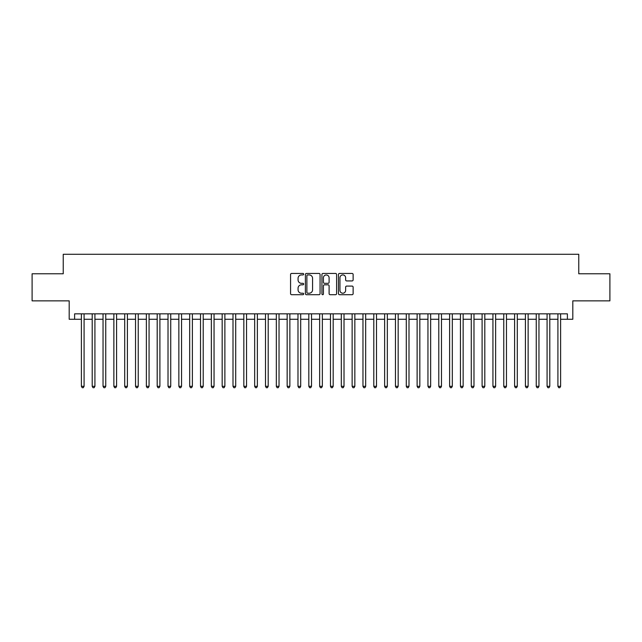 <?xml version="1.0" encoding="UTF-8"?>
<svg xmlns="http://www.w3.org/2000/svg" width="642" height="642" viewBox="0 0 642 642"><rect width="100%" height="100%" fill="white"/><g stroke="black" fill="none" stroke-linecap="round" stroke-linejoin="round"><path stroke-width="0.96" d="M303.674 274.182A0.746 0.746 0 0 0 302.928 273.436L291.637 273.436A1.059 1.059 0 0 0 290.569 274.503L290.569 293.635A1.059 1.059 0 0 0 291.637 294.702L302.928 294.702A0.746 0.746 0 0 0 303.674 293.956A0.746 0.746 0 0 0 302.928 293.209L301.467 293.209A3.403 3.403 0 0 1 298.065 289.807L298.065 288.218A3.403 3.403 0 0 1 301.467 284.815L302.928 284.815A0.746 0.746 0 0 0 303.674 284.069A0.746 0.746 0 0 0 302.928 283.323L301.467 283.323A3.403 3.403 0 0 1 298.065 279.92L298.065 278.331A3.403 3.403 0 0 1 301.467 274.928L302.928 274.928A0.746 0.746 0 0 0 303.674 274.182M352.065 280.931A1.059 1.059 0 0 0 353.132 279.872L353.132 274.503A1.059 1.059 0 0 0 352.065 273.436L339.522 273.436A1.059 1.059 0 0 0 338.462 274.503L338.462 293.635A1.059 1.059 0 0 0 339.522 294.702L352.065 294.702A1.059 1.059 0 0 0 353.132 293.635L353.132 287.151A1.059 1.059 0 0 0 352.065 286.091L346.696 286.091A1.059 1.059 0 0 0 345.637 287.151L345.637 290.369A2.841 2.841 0 0 1 342.796 293.209A2.841 2.841 0 0 1 339.947 290.369L339.947 277.769A2.841 2.841 0 0 1 342.796 274.928A2.841 2.841 0 0 1 345.637 277.769L345.637 279.872A1.059 1.059 0 0 0 346.696 280.931L352.065 280.931M74.608 319.267L74.608 313.85L567.392 313.85L567.392 319.267L572.808 319.267L572.808 300.857L609.9 300.857L609.9 273.781L578.763 273.781L578.763 254.288L63.237 254.288L63.237 273.781L32.1 273.781L32.1 300.857L69.192 300.857L69.192 319.267L81.382 319.267M320.069 274.503A1.059 1.059 0 0 0 319.01 273.436L306.459 273.436A1.059 1.059 0 0 0 305.399 274.503L305.399 293.635A1.059 1.059 0 0 0 306.459 294.702L319.01 294.702A1.059 1.059 0 0 0 320.069 293.635L320.069 274.503M322.99 273.436L335.541 273.436A1.059 1.059 0 0 1 336.601 274.503L336.601 293.635A1.059 1.059 0 0 1 335.541 294.702L330.173 294.702A1.059 1.059 0 0 1 329.105 293.635L329.105 285.875A1.059 1.059 0 0 0 328.046 284.815L324.483 284.815A1.059 1.059 0 0 0 323.416 285.875L323.416 293.956A0.746 0.746 0 0 1 322.677 294.702A0.746 0.746 0 0 1 321.931 293.956L321.931 274.503A1.059 1.059 0 0 1 322.99 273.436M84.086 319.267L92.207 319.267M94.92 319.267L103.041 319.267M105.745 319.267L113.867 319.267M116.579 319.267L124.7 319.267M127.405 319.267L135.526 319.267M138.239 319.267L146.36 319.267M149.064 319.267L157.194 319.267M159.898 319.267L168.019 319.267M170.732 319.267L178.853 319.267M181.558 319.267L189.679 319.267M192.391 319.267L200.513 319.267M203.217 319.267L211.346 319.267M214.051 319.267L222.172 319.267M224.877 319.267L233.006 319.267M235.71 319.267L243.832 319.267M246.544 319.267L254.665 319.267M257.37 319.267L265.491 319.267M268.204 319.267L276.325 319.267M279.029 319.267L287.159 319.267M289.863 319.267L297.984 319.267M300.697 319.267L308.818 319.267M311.522 319.267L319.644 319.267M322.356 319.267L330.478 319.267M333.182 319.267L341.303 319.267M344.016 319.267L352.137 319.267M354.841 319.267L362.971 319.267M365.675 319.267L373.796 319.267M376.509 319.267L384.63 319.267M387.335 319.267L395.456 319.267M398.168 319.267L406.29 319.267M408.994 319.267L417.123 319.267M419.828 319.267L427.949 319.267M430.654 319.267L438.783 319.267M441.487 319.267L449.609 319.267M452.321 319.267L460.442 319.267M463.147 319.267L471.268 319.267M473.981 319.267L482.102 319.267M484.806 319.267L492.936 319.267M495.64 319.267L503.761 319.267M506.474 319.267L514.595 319.267M517.3 319.267L525.421 319.267M528.133 319.267L536.255 319.267M538.959 319.267L547.08 319.267M549.793 319.267L557.914 319.267M560.618 319.267L567.392 319.267M307.63 274.928A0.746 0.746 0 0 0 306.884 275.667L306.884 292.463A0.746 0.746 0 0 0 307.63 293.209L309.171 293.209A3.403 3.403 0 0 0 312.574 289.807L312.574 278.331A3.403 3.403 0 0 0 309.171 274.928L307.63 274.928M329.105 277.825A2.841 2.841 0 0 0 326.264 274.977A2.841 2.841 0 0 0 323.416 277.825L323.416 282.263A1.059 1.059 0 0 0 324.483 283.323L328.046 283.323A1.059 1.059 0 0 0 329.105 282.263L329.105 277.825M84.086 313.85L84.086 386.307L81.382 386.307L81.382 313.85M84.086 386.307L83.275 387.712L82.192 387.712L81.382 386.307M94.92 313.85L94.92 386.307L92.207 386.307L92.207 313.85M94.92 386.307L94.101 387.712L93.018 387.712L92.207 386.307M105.745 313.85L105.745 386.307L103.041 386.307L103.041 313.85M105.745 386.307L104.935 387.712L103.852 387.712L103.041 386.307M116.579 313.85L116.579 386.307L113.867 386.307L113.867 313.85M116.579 386.307L115.761 387.712L114.685 387.712L113.867 386.307M127.405 313.85L127.405 386.307L124.7 386.307L124.7 313.85M127.405 386.307L126.594 387.712L125.511 387.712L124.7 386.307M138.239 313.85L138.239 386.307L135.526 386.307L135.526 313.85M138.239 386.307L137.428 387.712L136.345 387.712L135.526 386.307M149.064 313.85L149.064 386.307L146.36 386.307L146.36 313.85M149.064 386.307L148.254 387.712L147.17 387.712L146.36 386.307M159.898 313.85L159.898 386.307L157.194 386.307L157.194 313.85M159.898 386.307L159.088 387.712L158.004 387.712L157.194 386.307M170.732 313.85L170.732 386.307L168.019 386.307L168.019 313.85M170.732 386.307L169.913 387.712L168.83 387.712L168.019 386.307M181.558 313.85L181.558 386.307L178.853 386.307L178.853 313.85M181.558 386.307L180.747 387.712L179.664 387.712L178.853 386.307M192.391 313.85L192.391 386.307L189.679 386.307L189.679 313.85M192.391 386.307L191.581 387.712L190.497 387.712L189.679 386.307M203.217 313.85L203.217 386.307L200.513 386.307L200.513 313.85M203.217 386.307L202.407 387.712L201.323 387.712L200.513 386.307M214.051 313.85L214.051 386.307L211.346 386.307L211.346 313.85M214.051 386.307L213.24 387.712L212.157 387.712L211.346 386.307M224.877 313.85L224.877 386.307L222.172 386.307L222.172 313.85M224.877 386.307L224.066 387.712L222.983 387.712L222.172 386.307M235.71 313.85L235.71 386.307L233.006 386.307L233.006 313.85M235.71 386.307L234.9 387.712L233.816 387.712L233.006 386.307M246.544 313.85L246.544 386.307L243.832 386.307L243.832 313.85M246.544 386.307L245.725 387.712L244.642 387.712L243.832 386.307M257.37 313.85L257.37 386.307L254.665 386.307L254.665 313.85M257.37 386.307L256.559 387.712L255.476 387.712L254.665 386.307M268.204 313.85L268.204 386.307L265.491 386.307L265.491 313.85M268.204 386.307L267.393 387.712L266.31 387.712L265.491 386.307M279.029 313.85L279.029 386.307L276.325 386.307L276.325 313.85M279.029 386.307L278.219 387.712L277.135 387.712L276.325 386.307M289.863 313.85L289.863 386.307L287.159 386.307L287.159 313.85M289.863 386.307L289.052 387.712L287.969 387.712L287.159 386.307M300.697 313.85L300.697 386.307L297.984 386.307L297.984 313.85M300.697 386.307L299.878 387.712L298.795 387.712L297.984 386.307M311.522 313.85L311.522 386.307L308.818 386.307L308.818 313.85M311.522 386.307L310.712 387.712L309.629 387.712L308.818 386.307M322.356 313.85L322.356 386.307L319.644 386.307L319.644 313.85M322.356 386.307L321.538 387.712L320.462 387.712L319.644 386.307M333.182 313.85L333.182 386.307L330.478 386.307L330.478 313.85M333.182 386.307L332.371 387.712L331.288 387.712L330.478 386.307M344.016 313.85L344.016 386.307L341.303 386.307L341.303 313.85M344.016 386.307L343.205 387.712L342.122 387.712L341.303 386.307M354.841 313.85L354.841 386.307L352.137 386.307L352.137 313.85M354.841 386.307L354.031 387.712L352.948 387.712L352.137 386.307M365.675 313.85L365.675 386.307L362.971 386.307L362.971 313.85M365.675 386.307L364.865 387.712L363.781 387.712L362.971 386.307M376.509 313.85L376.509 386.307L373.796 386.307L373.796 313.85M376.509 386.307L375.69 387.712L374.607 387.712L373.796 386.307M387.335 313.85L387.335 386.307L384.63 386.307L384.63 313.85M387.335 386.307L386.524 387.712L385.441 387.712L384.63 386.307M398.168 313.85L398.168 386.307L395.456 386.307L395.456 313.85M398.168 386.307L397.358 387.712L396.274 387.712L395.456 386.307M408.994 313.85L408.994 386.307L406.29 386.307L406.29 313.85M408.994 386.307L408.184 387.712L407.1 387.712L406.29 386.307M419.828 313.85L419.828 386.307L417.123 386.307L417.123 313.85M419.828 386.307L419.017 387.712L417.934 387.712L417.123 386.307M430.654 313.85L430.654 386.307L427.949 386.307L427.949 313.85M430.654 386.307L429.843 387.712L428.76 387.712L427.949 386.307M441.487 313.85L441.487 386.307L438.783 386.307L438.783 313.85M441.487 386.307L440.677 387.712L439.593 387.712L438.783 386.307M452.321 313.85L452.321 386.307L449.609 386.307L449.609 313.85M452.321 386.307L451.503 387.712L450.419 387.712L449.609 386.307M463.147 313.85L463.147 386.307L460.442 386.307L460.442 313.85M463.147 386.307L462.336 387.712L461.253 387.712L460.442 386.307M473.981 313.85L473.981 386.307L471.268 386.307L471.268 313.85M473.981 386.307L473.17 387.712L472.087 387.712L471.268 386.307M484.806 313.85L484.806 386.307L482.102 386.307L482.102 313.85M484.806 386.307L483.996 387.712L482.912 387.712L482.102 386.307M495.64 313.85L495.64 386.307L492.936 386.307L492.936 313.85M495.64 386.307L494.83 387.712L493.746 387.712L492.936 386.307M506.474 313.85L506.474 386.307L503.761 386.307L503.761 313.85M506.474 386.307L505.655 387.712L504.572 387.712L503.761 386.307M517.3 313.85L517.3 386.307L514.595 386.307L514.595 313.85M517.3 386.307L516.489 387.712L515.406 387.712L514.595 386.307M528.133 313.85L528.133 386.307L525.421 386.307L525.421 313.85M528.133 386.307L527.315 387.712L526.239 387.712L525.421 386.307M538.959 313.85L538.959 386.307L536.255 386.307L536.255 313.85M538.959 386.307L538.148 387.712L537.065 387.712L536.255 386.307M549.793 313.85L549.793 386.307L547.08 386.307L547.08 313.85M549.793 386.307L548.982 387.712L547.899 387.712L547.08 386.307M560.618 313.85L560.618 386.307L557.914 386.307L557.914 313.85M560.618 386.307L559.808 387.712L558.725 387.712L557.914 386.307"/></g></svg>
